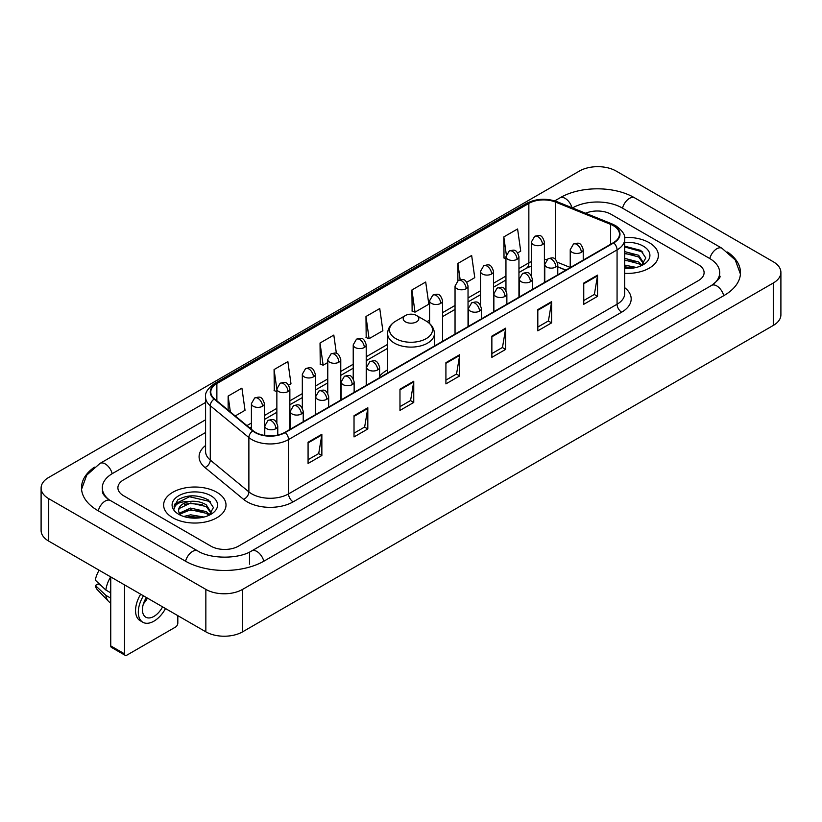 <?xml version="1.0" encoding="UTF-8"?>
<svg xmlns="http://www.w3.org/2000/svg" width="822" height="822" viewBox="0 0 822 822"><rect width="100%" height="100%" fill="white"/><g stroke="black" fill="none" stroke-linecap="round" stroke-linejoin="round"><path stroke-width="1.23" d="M387.604 369.879A34.442 19.882 0 0 0 379.589 376.312M565.783 270.171L557.768 266.924M649.236 242.685A31.185 18.012 0 0 0 624.556 237.466A31.185 18.012 0 0 1 649.236 242.685A31.185 18.012 0 0 1 658.371 255.416A31.185 18.012 0 0 0 649.236 242.685M216.874 492.296A31.185 18.012 0 0 0 182.885 488.391A31.185 18.012 0 0 0 163.629 505.037A31.185 18.012 0 0 0 172.764 517.768A31.185 18.012 0 0 0 206.754 521.672A31.185 18.012 0 0 0 226.009 505.037A31.185 18.012 0 0 0 216.874 492.296A31.185 18.012 0 0 0 182.885 488.391A31.185 18.012 0 0 0 163.629 505.037A31.185 18.012 0 0 0 172.764 517.768A31.185 18.012 0 0 0 206.754 521.672A31.185 18.012 0 0 0 226.009 505.037A31.185 18.012 0 0 0 216.874 492.296M613.397 225.701A20.797 12.001 180 0 1 619.48 234.188A20.797 12.001 180 0 1 613.397 242.675L284.874 432.351A20.797 12.001 180 0 1 253.145 430.749L214.542 398.917A20.797 12.001 180 0 1 210.781 392.032A20.797 12.001 180 0 1 216.874 383.545L528.854 203.414A20.797 12.001 180 0 1 555.487 202.068L610.612 224.355A20.797 12.001 180 0 1 613.397 225.701M613.757 225.495A21.31 12.309 0 0 0 610.921 224.108L555.785 201.822A21.31 12.309 0 0 0 528.495 203.209L216.505 383.329A21.31 12.309 0 0 0 214.11 399.091L252.714 430.913A21.31 12.309 0 0 0 285.244 432.557L613.757 242.891A21.31 12.309 0 0 0 613.757 225.495M308.075 442.246L308.075 463.464L321.864 455.501L321.864 434.283L308.075 442.246M308.075 459.704L318.7 453.569L321.813 434.992A5.199 3 -120 0 0 321.864 434.283M318.607 453.621L321.864 455.501M354.025 415.716L354.025 436.934L367.814 428.981L367.814 407.753L354.025 415.716M354.025 433.173L364.639 427.039L367.753 408.462A5.199 3 -120 0 0 367.814 407.753M364.547 427.101L367.814 428.981M399.975 389.186L399.975 410.414L413.754 402.451L413.754 381.233L399.975 389.186M399.975 406.643L410.589 400.52L413.702 381.932A5.199 3 -120 0 0 413.754 381.233M410.497 400.571L413.754 402.451M583.754 283.076L583.754 304.304L597.543 296.341L597.543 275.123L583.754 283.076M583.754 300.533L594.378 294.41L597.491 275.832A5.199 3 -120 0 0 597.543 275.123M594.285 294.461L597.543 296.341M537.814 309.606L537.814 330.834L551.593 322.871L551.593 301.653L537.814 309.606M537.814 327.064L548.428 320.94L551.541 302.352A5.199 3 -120 0 0 551.593 301.653M548.336 320.991L551.593 322.871M491.864 336.136L491.864 357.354L505.653 349.401L505.653 328.173L491.864 336.136M491.864 353.594L502.478 347.459L505.592 328.882A5.199 3 -120 0 0 505.653 328.173M502.386 347.511L505.653 349.401M445.914 362.666L445.914 383.884L459.704 375.921L459.704 354.703L445.914 362.666M445.914 380.113L456.539 373.989L459.652 355.412A5.199 3 -120 0 0 459.704 354.703M456.446 374.041L459.704 375.921M624.679 273.366A31.185 18.012 0 0 0 658.371 255.416A31.185 18.012 0 0 1 624.679 273.366M210.905 546.147A19.492 11.251 0 0 0 238.472 546.147L698.392 280.61A19.492 11.251 0 0 0 704.105 272.657A19.492 11.251 0 0 0 698.392 264.694L611.095 214.295A19.492 11.251 0 0 0 585.613 213.247A19.492 11.251 0 0 1 611.095 214.295L698.392 264.694A19.492 11.251 0 0 1 704.105 272.657A19.492 11.251 0 0 1 698.392 280.61L238.472 546.147A19.492 11.251 0 0 1 210.905 546.147L123.608 495.748L210.905 546.147M205.582 432.506L123.608 479.832A19.492 11.251 0 0 0 117.895 487.785A19.492 11.251 0 0 0 123.608 495.748A19.492 11.251 0 0 1 117.895 487.785A19.492 11.251 0 0 1 123.608 479.832L205.582 432.506M288.635 385.128L290.978 383.771L287.864 361.598L274.075 369.561L274.301 390.656M235.215 415.963L245.028 410.301L241.915 388.128L228.136 396.081L228.136 410.127M411.914 289.981L415.028 312.155L428.817 304.191L425.704 282.018L411.914 289.981L412.141 311.076M466.814 282.254L474.756 277.661L471.653 255.488L457.864 263.451L457.864 280.692M517.726 252.857L520.706 251.142L517.593 228.968L503.814 236.921L504.03 258.016M336.383 353.388L333.814 335.078L320.025 343.031L320.251 364.125M365.975 316.501L369.088 338.674L382.867 330.721L379.754 308.548L365.975 316.501L366.191 337.595M369.088 338.674L365.975 337.513M415.028 312.155L411.914 310.993M457.864 263.451L460.145 279.706M505.951 258.735L503.814 257.933M503.814 236.921L506.29 254.584M320.025 343.031L323.138 365.204L327.773 362.533M323.138 365.204L320.025 364.043M276.86 391.611L274.075 390.573M274.075 369.561L276.86 389.392M228.136 396.081L230.365 411.956M713.219 284.391A35.089 20.262 0 0 0 719.702 272.657A35.089 20.262 0 0 0 709.417 258.334L622.12 207.935A35.089 20.262 0 0 0 572.502 207.935L572.482 207.945M205.582 419.775L112.583 473.462A35.089 20.262 0 0 0 102.298 487.785A35.089 20.262 0 0 0 108.781 499.519M205.849 589.384A25.996 15.002 0 0 0 242.603 589.384L773.286 283.004A25.996 15.002 0 0 0 780.9 272.39A25.996 15.002 0 0 0 773.286 261.776L616.151 171.058A25.996 15.002 0 0 0 579.397 171.058L48.714 477.448A25.996 15.002 0 0 0 41.1 488.052A25.996 15.002 0 0 0 48.714 498.666L205.849 589.384L205.849 631.83A25.996 15.002 0 0 0 242.603 631.83L773.286 325.44A25.996 15.002 0 0 0 780.9 314.836L780.9 272.39M41.1 488.052L41.1 530.498A25.996 15.002 0 0 0 48.714 541.112L205.849 631.83M94.427 467.153A55.886 32.264 0 0 0 81.512 487.785A55.886 32.264 0 0 0 97.88 510.606L185.176 561.005A55.886 32.264 0 0 0 264.201 561.005L724.12 295.468A55.886 32.264 0 0 0 740.488 272.657A55.886 32.264 0 0 0 727.573 252.025M565.834 270.14L557.768 266.883M624.679 265.095L636.331 267.438M624.679 266.78L633.526 268.023M624.679 258.355L638.663 262.002L642.003 265.198M624.679 260.04L638.663 263.687L641.139 265.783M624.679 251.614L638.663 255.272L643.421 262.752L643.307 263.985M624.679 253.299L638.663 256.957L643.369 263.595M624.679 268.465A22.739 13.131 0 0 0 643.256 264.694A22.739 13.131 0 0 0 643.256 246.127A22.739 13.131 0 0 0 624.679 242.367M641.407 265.66L645.784 257.964L640.79 250.402L624.679 246.168M624.679 246.939L642.794 252.005M624.679 253.679L634.676 254.943M624.679 260.42L634.676 261.684M624.679 267.16L633.279 268.064M405.482 321.864A7.799 4.5 0 0 0 416.518 321.864A7.799 4.5 0 0 0 416.518 315.494L426.197 321.083A21.485 12.402 0 0 1 426.197 338.633A21.485 12.402 0 0 1 395.803 338.633A21.485 12.402 0 0 1 395.803 321.083C390.512 324.228 387.779 328.399 387.604 333.609A23.396 13.501 0 0 0 394.457 343.164A23.396 13.501 0 0 0 419.95 346.083A23.396 13.501 0 0 0 434.396 333.609C434.222 328.399 431.488 324.228 426.197 321.083L416.518 315.494A7.799 4.5 0 0 0 405.482 315.494A7.799 4.5 0 0 0 405.482 321.864M124.523 653.85A3.247 1.88 120 0 0 125.201 655.34L111.412 647.376A3.247 1.88 -60 0 1 110.744 645.897L124.523 653.85L124.523 584.874M110.744 576.921L110.744 645.897M125.201 655.34A3.247 1.88 120 0 0 126.824 655.175L175.528 627.063A3.247 1.88 120 0 0 177.819 623.076L177.819 615.647M146.378 597.491A16.245 9.381 120 0 0 145.813 617.199A16.245 9.381 120 0 0 153.93 616.397A16.245 9.381 120 0 0 162.581 606.852M143.429 603.8A16.245 9.381 120 0 0 147.426 598.097M140.696 594.214A22.091 12.751 120 0 0 140.13 620.672L142.884 622.264A22.091 12.751 120 0 0 153.93 621.165A22.091 12.751 120 0 0 165.51 608.547M143.449 595.806A22.091 12.751 120 0 0 142.884 622.264M110.693 576.89A21.444 12.381 120 0 0 105.863 590.032L95.342 580.188A16.892 9.751 120 0 1 99.185 570.252M110.744 592.847L105.863 590.032M101.034 585.511L98.167 583.867L95.342 585.49L105.863 595.334L110.744 598.149M105.863 595.334A21.444 12.381 120 0 0 108.504 601.324A21.444 12.381 120 0 0 110.127 602.598L110.744 602.958M95.342 585.49A16.892 9.751 120 0 0 97.335 589.703L108.504 601.324M183.727 516.493L190.622 514.808L203.969 517.048M186.43 517.233L190.622 516.493L201.174 517.644M179.35 513.195L190.622 508.078L206.312 511.623L209.651 514.808M179.915 514.12L190.622 509.753L206.312 513.308L208.778 515.394M209.055 515.271L213.422 507.585L208.439 500.023C197.753 494.505 187.55 494.443 177.85 499.838L174.11 506.691L174.47 508.9C174.675 503.958 179.761 501.471 189.718 501.43A16.245 9.381 0 0 0 178.58 510.339A16.245 9.381 0 0 0 179.371 513.226L181.302 515.589M189.718 501.43C195.944 500.783 201.472 501.934 206.312 504.883L211.069 512.373L210.956 513.606M178.58 510.524L179.134 508.53L190.622 503.023L206.312 506.568L211.018 513.216M210.905 495.748A22.739 13.131 0 0 0 178.744 495.748A22.739 13.131 0 0 0 178.744 514.315A22.739 13.131 0 0 0 210.905 514.315A22.739 13.131 0 0 0 210.905 495.748M174.11 506.845L174.819 504.071L189.461 496.735L210.442 501.626M184.436 504.41L189.461 503.475L202.325 504.564M184.436 511.15L189.461 510.215L202.325 511.305M186.861 517.326L200.928 517.675M624.679 287.659A32.49 18.762 180 0 1 621.668 312.185L293.146 501.852A6.494 3.75 60 0 1 288.553 493.888L617.065 304.222A25.996 15.002 0 0 0 624.679 293.608L624.679 239.284A25.996 15.002 180 0 1 617.065 249.898A6.494 3.75 -120 0 0 613.757 242.891M293.146 501.852A32.49 18.762 180 0 1 247.206 501.852A32.49 18.762 180 0 1 243.559 499.344L204.955 467.513A32.49 18.762 180 0 1 205.582 445.503M251.799 493.888A25.996 15.002 0 0 0 288.553 493.888L288.553 439.565A25.996 15.002 180 0 1 248.881 437.561L210.278 405.729A25.996 15.002 180 0 1 205.582 397.118L205.582 451.453A25.996 15.002 0 0 0 210.278 460.063L248.881 491.885A25.996 15.002 0 0 0 251.799 493.888M624.679 239.284C625.552 235.226 622.562 230.694 615.719 225.701L612.308 224.036A6.494 3.041 112 0 0 610.921 224.108M612.308 224.036L557.182 201.75C546.414 197.948 536.201 198.503 526.532 203.414A6.494 3.75 60 0 1 528.495 203.209M216.505 383.329A6.494 3.75 -120 0 0 214.542 383.535C207.791 388.385 204.812 392.916 205.582 397.118M214.11 399.091A6.494 4.346 129.5 0 0 210.278 405.729L210.278 460.063A6.494 4.346 -50.5 0 1 204.955 467.513M557.182 201.75A6.494 3.041 112 0 0 555.785 201.822M252.714 430.913A6.494 4.346 129.5 0 0 248.881 437.561L248.881 491.885A6.494 4.346 -50.5 0 1 243.559 499.344M285.244 432.557A6.494 3.75 60 0 1 288.553 439.565L617.065 249.898L617.065 304.222A6.494 3.75 60 0 0 621.668 312.185M216.874 383.545L216.874 400.838M610.612 224.355L610.612 244.278M555.487 202.068L555.487 259.433M570.232 267.448L557.419 262.269M547 259.485A20.797 12.001 0 0 0 544.4 259.331M531.402 261.591A20.797 12.001 0 0 0 528.854 262.835L518.949 268.558M528.854 203.414L528.854 262.835A11.693 6.751 60 0 1 526.44 268.188L518.949 272.514M505.951 276.058L493.498 283.251M480.5 290.762L468.037 297.954M455.039 305.455L442.585 312.648M429.587 320.148L427.06 321.608M387.604 344.387L366.222 356.738M353.224 364.238L340.77 371.431M327.773 378.932L315.309 386.124M302.321 393.625L289.858 400.828M276.86 408.329L264.407 415.521M251.409 423.022L246.919 425.611M557.809 266.801A11.693 5.477 -68 0 1 557.768 266.79L565.926 270.089M445.914 363.334L459.652 355.412M491.864 336.804L505.592 328.882M537.814 310.284L551.541 302.352M583.754 283.754L597.491 275.832M399.975 389.864L413.702 381.932M354.025 416.384L367.753 408.462M308.075 442.914L321.813 434.992M263.811 561.231A10.398 6.001 -120 0 0 256.854 551.449A10.398 6.001 -120 0 0 251.655 550.935C238.863 559.207 210.504 559.207 197.722 550.935L110.425 500.536C109.388 500.156 104.322 496.704 102.729 493.046L102.298 490.97M185.567 561.231A10.398 6.001 -60 0 1 192.523 551.449A10.398 6.001 -60 0 1 197.722 550.935M98.27 510.832A10.398 6.001 -60 0 1 105.226 501.05A10.398 6.001 -60 0 1 110.425 500.536M81.563 489.254L86.742 475.116L100.027 463.403A10.398 6.001 60 0 1 105.226 463.916A10.398 6.001 60 0 1 112.193 473.698M554.727 200.887L559.957 197.866A10.398 6.001 60 0 1 565.146 198.379A10.398 6.001 60 0 1 571.999 207.75M559.957 197.866C580.229 185.803 614.394 185.803 634.676 197.866A10.398 6.001 120 0 0 629.477 198.379A10.398 6.001 120 0 0 622.511 208.151M740.437 274.116L735.258 259.978L721.973 248.265A10.398 6.001 120 0 0 716.774 248.778A10.398 6.001 120 0 0 709.807 258.56M723.73 295.694A10.398 6.001 -120 0 0 716.774 285.922A10.398 6.001 -120 0 0 711.575 285.409L251.655 550.935M242.603 631.83L242.603 589.384M48.714 541.112L48.714 498.666M773.286 325.44L773.286 283.004M249.498 564.19L249.498 552.518M581.318 252.333A6.494 3.75 0 0 0 583.23 249.683C580.589 241.349 578.03 243.004 573.479 244.052A6.494 3.75 60 0 1 576.725 244.381A6.494 3.75 -120 0 1 581.318 252.333A6.494 3.75 0 0 1 572.133 252.333A6.494 3.75 0 0 1 570.232 249.683L573.479 244.052M555.867 267.027A6.494 3.75 0 0 0 557.768 264.376C555.138 256.043 552.569 257.707 548.027 258.755A6.494 3.75 60 0 1 551.274 259.074A6.494 3.75 -120 0 1 555.867 267.027A6.494 3.75 0 0 1 546.681 267.027A6.494 3.75 0 0 1 544.781 264.376L548.027 258.755M530.416 281.73A6.494 3.75 0 0 0 532.317 279.079C529.676 270.736 527.118 272.401 522.576 273.449A6.494 3.75 60 0 1 525.823 273.767A6.494 3.75 -120 0 1 530.416 281.73A6.494 3.75 0 0 1 521.23 281.73A6.494 3.75 0 0 1 519.319 279.079L522.576 273.449M504.965 296.423A6.494 3.75 0 0 0 506.866 293.773C504.225 285.44 501.667 287.094 497.115 288.142A6.494 3.75 60 0 1 500.362 288.46A6.494 3.75 -120 0 1 504.965 296.423A6.494 3.75 0 0 1 495.769 296.423A6.494 3.75 0 0 1 493.868 293.773L497.115 288.142M479.503 311.117A6.494 3.75 0 0 0 481.404 308.466C478.774 300.133 476.205 301.787 471.664 302.835A6.494 3.75 60 0 1 474.911 303.164A6.494 3.75 -120 0 1 479.503 311.117A6.494 3.75 0 0 1 470.318 311.117A6.494 3.75 0 0 1 468.417 308.466L471.664 302.835M377.688 369.9A6.494 3.75 0 0 0 379.589 367.249C376.959 358.916 374.39 360.581 369.849 361.618A6.494 3.75 60 0 1 373.096 361.947A6.494 3.75 -120 0 1 377.688 369.9A6.494 3.75 0 0 1 368.503 369.9A6.494 3.75 0 0 1 366.591 367.249L369.849 361.618M352.237 384.604A6.494 3.75 0 0 0 354.138 381.942C351.497 373.609 348.939 375.274 344.387 376.322A6.494 3.75 60 0 1 347.644 376.64A6.494 3.75 -120 0 1 352.237 384.604A6.494 3.75 0 0 1 343.041 384.604A6.494 3.75 0 0 1 341.14 381.942L344.387 376.322M326.776 399.297A6.494 3.75 0 0 0 328.687 396.646C326.046 388.303 323.488 389.967 318.936 391.015A6.494 3.75 60 0 1 322.183 391.334A6.494 3.75 -120 0 1 326.776 399.297A6.494 3.75 0 0 1 317.59 399.297A6.494 3.75 0 0 1 315.689 396.646L318.936 391.015M301.325 413.99A6.494 3.75 0 0 0 303.226 411.339C300.595 403.006 298.026 404.66 293.485 405.708A6.494 3.75 60 0 1 296.732 406.037A6.494 3.75 -120 0 1 301.325 413.99A6.494 3.75 0 0 1 292.139 413.99A6.494 3.75 0 0 1 290.238 411.339L293.485 405.708M275.873 428.683A6.494 3.75 0 0 0 277.774 426.032C275.134 417.699 272.575 419.364 268.023 420.402A6.494 3.75 60 0 1 271.281 420.73A6.494 3.75 -120 0 1 275.873 428.683A6.494 3.75 0 0 1 266.677 428.683A6.494 3.75 0 0 1 264.776 426.032L268.023 420.402M542.499 244.617A6.494 3.75 0 0 0 544.4 241.966C541.77 233.633 539.201 235.287 534.66 236.335A6.494 3.75 60 0 1 537.907 236.654A6.494 3.75 -120 0 1 542.499 244.617A6.494 3.75 0 0 1 533.314 244.617A6.494 3.75 0 0 1 531.402 241.966L534.66 236.335M517.048 259.31A6.494 3.75 0 0 0 518.949 256.659C516.308 248.326 513.75 249.98 509.198 251.029A6.494 3.75 60 0 1 512.445 251.357A6.494 3.75 -120 0 1 517.048 259.31A6.494 3.75 0 0 1 507.852 259.31A6.494 3.75 0 0 1 505.951 256.659L509.198 251.029M491.587 274.003A6.494 3.75 0 0 0 493.498 271.352C490.857 263.019 488.289 264.684 483.747 265.732A6.494 3.75 60 0 1 486.994 266.051A6.494 3.75 -120 0 1 491.587 274.003A6.494 3.75 0 0 1 482.401 274.003A6.494 3.75 0 0 1 480.5 271.352L483.747 265.732M466.136 288.707A6.494 3.75 0 0 0 468.037 286.056C465.406 277.713 462.837 279.377 458.296 280.425A6.494 3.75 60 0 1 461.543 280.744A6.494 3.75 -120 0 1 466.136 288.707A6.494 3.75 0 0 1 456.95 288.707A6.494 3.75 0 0 1 455.039 286.056L458.296 280.425M440.684 303.4A6.494 3.75 0 0 0 442.585 300.749C439.945 292.416 437.386 294.071 432.834 295.119A6.494 3.75 60 0 1 436.092 295.437A6.494 3.75 -120 0 1 440.684 303.4A6.494 3.75 0 0 1 431.488 303.4A6.494 3.75 0 0 1 429.587 300.749L432.834 295.119M364.321 347.49A6.494 3.75 0 0 0 366.222 344.839C363.581 336.496 361.022 338.161 356.471 339.209A6.494 3.75 60 0 1 359.728 339.527A6.494 3.75 -120 0 1 364.321 347.49A6.494 3.75 0 0 1 355.125 347.49A6.494 3.75 0 0 1 353.224 344.839L356.471 339.209M338.859 362.183A6.494 3.75 0 0 0 340.77 359.533C338.13 351.2 335.571 352.854 331.019 353.902A6.494 3.75 60 0 1 334.266 354.22A6.494 3.75 -120 0 1 338.859 362.183A6.494 3.75 0 0 1 329.673 362.183A6.494 3.75 0 0 1 327.773 359.533L331.019 353.902M313.408 376.877A6.494 3.75 0 0 0 315.309 374.226C312.679 365.893 310.11 367.547 305.568 368.595A6.494 3.75 60 0 1 308.815 368.924A6.494 3.75 -120 0 1 313.408 376.877A6.494 3.75 0 0 1 304.222 376.877A6.494 3.75 0 0 1 302.321 374.226L305.568 368.595M287.957 391.58A6.494 3.75 0 0 0 289.858 388.919C287.217 380.586 284.659 382.251 280.117 383.299A6.494 3.75 60 0 1 283.364 383.617A6.494 3.75 -120 0 1 287.957 391.58A6.494 3.75 0 0 1 278.771 391.58A6.494 3.75 0 0 1 276.86 388.919L280.117 383.299M262.506 406.274A6.494 3.75 0 0 0 264.407 403.623C261.766 395.279 259.207 396.944 254.656 397.992A6.494 3.75 60 0 1 257.903 398.31A6.494 3.75 -120 0 1 262.506 406.274A6.494 3.75 0 0 1 253.31 406.274A6.494 3.75 0 0 1 251.409 403.623L254.656 397.992M526.532 203.414L214.542 383.535M531.402 266.051L526.44 268.188M505.951 280.014L493.498 287.207M480.5 294.718L468.037 301.91M455.039 309.411L442.585 316.604M387.604 348.343L366.222 360.694M353.224 368.194L340.77 375.387M327.773 382.888L315.309 390.08M302.321 397.581L289.858 404.773M276.86 412.284L264.407 419.477M251.409 426.978L249.744 427.943M719.702 275.843C721.151 276.891 718.438 280.076 711.575 285.409M634.676 197.866L721.973 248.265M100.027 463.403L205.582 402.461M434.396 346.021L434.396 333.609M387.604 373.034L387.604 333.609M405.482 315.494L395.803 321.083M583.23 260.101L583.23 249.683M570.232 267.602L570.232 249.683M557.768 274.795L557.768 264.376M544.781 282.295L544.781 264.376M532.317 289.488L532.317 279.079M519.319 296.989L519.319 279.079M506.866 304.181L506.866 293.773M493.868 311.692L493.868 293.773M481.404 318.885L481.404 308.466M468.417 326.385L468.417 308.466M379.589 377.668L379.589 367.249M366.591 385.169L366.591 367.249M354.138 392.361L354.138 381.942M341.14 399.862L341.14 381.942M328.687 407.054L328.687 396.646M315.689 414.555L315.689 396.646M303.226 421.748L303.226 411.339M290.238 429.259L290.238 411.339M277.774 435.033L277.774 426.032M264.776 435.455L264.776 426.032M544.4 282.511L544.4 241.966M531.402 275.76L531.402 241.966M518.949 297.204L518.949 256.659M505.951 290.454L505.951 256.659M493.498 311.908L493.498 271.352M480.5 305.147L480.5 271.352M468.037 326.601L468.037 286.056M455.039 334.102L455.039 286.056M442.585 341.294L442.585 300.749M429.587 323.529L429.587 300.749M366.222 385.384L366.222 344.839M353.224 378.623L353.224 344.839M340.77 400.078L340.77 359.533M327.773 393.327L327.773 359.533M315.309 414.771L315.309 374.226M302.321 408.02L302.321 374.226M289.858 429.474L289.858 388.919M276.86 422.714L276.86 388.919M264.407 435.393L264.407 403.623M251.409 429.32L251.409 403.623"/></g></svg>
